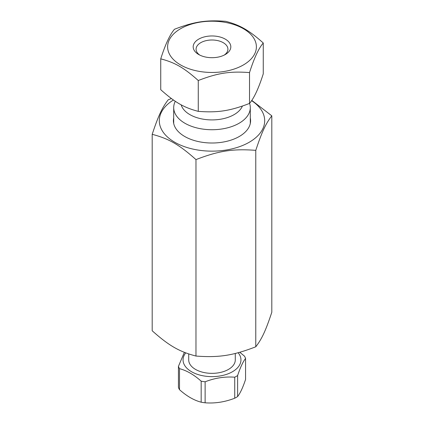 <?xml version="1.0" encoding="UTF-8"?>
<svg xmlns="http://www.w3.org/2000/svg" width="424" height="424" viewBox="0 0 424 424"><rect width="100%" height="100%" fill="white"/><g stroke="black" fill="none" stroke-linecap="round" stroke-linejoin="round"><path stroke-width="0.64" d="M251.766 100.371L271.805 115.821C265.678 123.755 261.91 131.875 255.778 150.35C232.914 148.617 218.842 150.796 195.973 159.599L195.973 356.049C179.235 351.65 168.938 345.703 152.195 330.773L152.195 134.323C158.322 115.853 162.09 107.728 168.222 99.794L171.418 98.553M195.973 356.049C218.842 357.776 232.914 355.604 255.778 346.795C261.91 338.861 265.678 330.741 271.805 312.265L271.805 115.821M173.427 100A52.693 30.422 0 0 0 174.831 142.289A52.693 30.422 0 0 0 248.082 142.893A52.693 30.422 0 0 0 251.586 100.647M250.298 117.941A38.6 22.287 180 0 1 228.971 140.742A38.6 22.287 180 0 1 184.705 136.48A38.6 22.287 180 0 1 173.702 117.941M195.973 159.599C179.235 144.669 168.938 138.722 152.195 134.323M255.778 346.795L255.778 150.35M184.361 352.339L178.435 366.378L178.435 387.393A34.259 19.78 180 0 0 179.5 389.677L179.5 368.663C186.724 370.539 193.948 374.71 201.172 381.176A34.259 19.78 0 0 0 205.126 381.786C214.994 377.964 224.863 376.438 234.732 377.206A34.259 19.78 0 0 0 237.631 375.531C240.276 367.544 242.92 361.847 245.565 358.439A34.259 19.78 0 0 0 244.5 356.155L239.777 352.286M178.435 366.378A34.259 19.78 0 0 0 179.5 368.663M245.565 358.439L245.565 379.454C242.92 387.446 240.276 393.143 237.631 396.546A34.259 19.78 180 0 1 234.732 398.221C224.863 402.042 214.994 403.569 205.126 402.8A34.259 19.78 180 0 1 201.172 402.191C193.948 400.309 186.724 396.138 179.5 389.677M238.15 352.731A28.949 16.716 180 0 1 232.474 371.726A28.949 16.716 180 0 1 195.422 373.608A28.949 16.716 180 0 1 185.733 352.879M188.712 353.95L188.712 359.907A23.288 13.446 0 0 0 203.091 372.33A23.288 13.446 0 0 0 228.467 369.415A23.288 13.446 0 0 0 235.288 359.907L235.288 353.462M201.172 381.176L201.172 402.191M205.126 402.8L205.126 381.786M234.732 377.206L234.732 398.221M237.631 396.546L237.631 375.531M243.392 64.951A44.393 25.631 180 0 1 169.123 53.461A44.393 25.631 180 0 1 223.49 22.075A44.393 25.631 180 0 1 243.392 64.951M198.692 39.146A18.82 10.865 0 0 0 198.692 54.511A18.82 10.865 0 0 0 225.308 54.511A18.82 10.865 0 0 0 225.308 39.146A18.82 10.865 0 0 0 198.692 39.146M199.805 55.104A15.921 9.196 180 0 1 196.079 49.195A15.921 9.196 180 0 1 200.743 42.691A15.921 9.196 180 0 1 218.095 40.699A15.921 9.196 180 0 1 227.921 49.195A15.921 9.196 180 0 1 224.195 55.104M225.738 21.327C206.133 19.843 194.075 21.709 174.476 29.256C169.897 34.604 165.318 44.467 160.738 58.851C175.086 62.62 183.915 67.718 198.262 80.518C217.867 72.965 229.925 71.105 249.524 72.584C254.103 58.205 258.682 48.341 263.262 42.988C248.915 30.189 240.085 25.096 225.738 21.327M263.262 42.988L263.262 73.834C258.682 88.218 254.103 98.082 249.524 103.43C229.925 110.982 217.867 112.842 198.262 111.364C183.915 107.595 175.086 102.497 160.738 89.697L160.738 58.851M198.262 111.364L198.262 80.518M249.524 103.43L249.524 72.584M234.101 114.628A31.254 18.041 180 0 1 202.444 119.049A31.254 18.041 180 0 1 181.165 104.813A31.254 18.046 180 0 0 202.444 119.049A31.254 18.046 180 0 0 234.101 114.628A31.254 18.041 180 0 0 242.39 106.085A31.254 18.046 180 0 1 234.101 114.628M175.308 101.278A38.298 22.112 0 0 0 173.702 107.622A38.298 22.112 0 0 0 197.346 128.048A38.298 22.112 0 0 0 239.083 123.257A38.298 22.112 0 0 0 250.298 107.622A38.298 22.112 0 0 0 249.582 103.361M173.702 107.622L173.702 123.506M250.298 107.622L250.298 123.506"/></g></svg>
